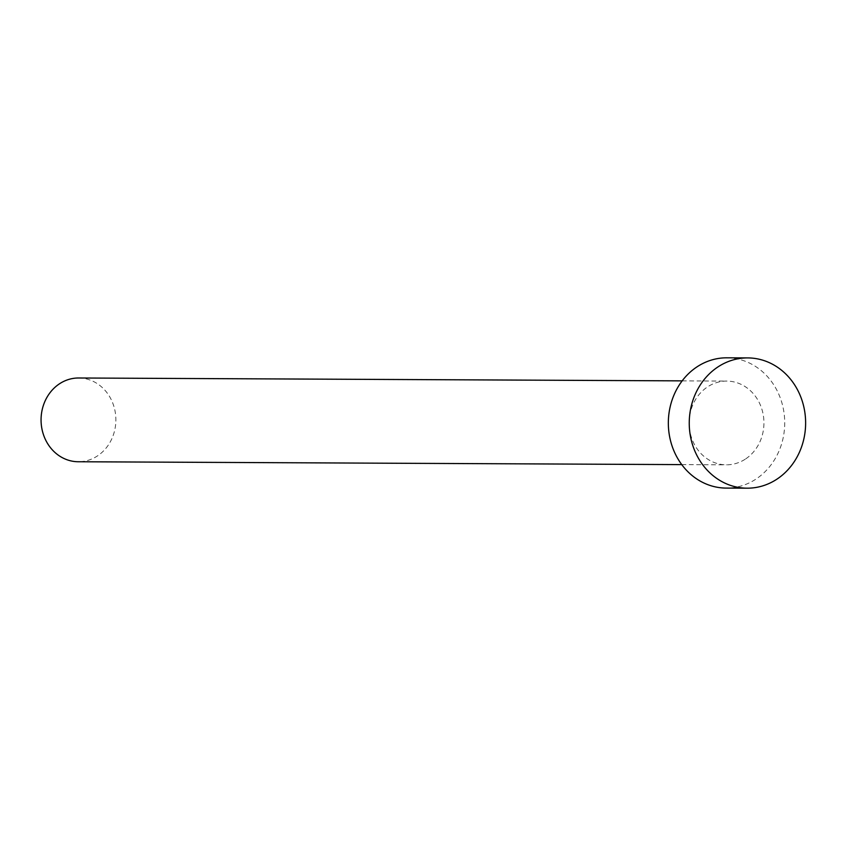 <?xml version="1.0" encoding="UTF-8"?>
<svg xmlns="http://www.w3.org/2000/svg" width="846" height="846" viewBox="0 0 846 846"><rect width="100%" height="100%" fill="white"/><g stroke="black" fill="none" stroke-linecap="round" stroke-linejoin="round"><path stroke-width="0.63" stroke-dasharray="4.23 3.17" d="M78.667 377.993A41.877 37.414 -89.7 0 1 114.633 409.136A41.877 37.414 -89.7 0 1 97.11 456.153A41.877 37.414 -89.7 0 1 78.266 461.747M745.178 459.23A41.877 37.414 -89.7 0 1 726.333 464.824A41.877 37.414 -89.7 0 1 690.368 433.691A41.877 37.414 -89.7 0 1 707.891 386.675A41.877 37.414 -89.7 0 1 726.735 381.081A41.877 37.414 -89.7 0 1 762.701 412.214A41.877 37.414 -89.7 0 1 745.178 459.23M726.841 357.816A65.142 58.194 -89.7 0 1 782.793 406.249A65.142 58.194 -89.7 0 1 755.531 479.386A65.142 58.194 -89.7 0 1 726.217 488.089M681.76 464.613L726.333 464.824M682.162 380.869L726.735 381.081"/><path stroke-width="1.27" d="M681.76 464.613L78.266 461.747A41.877 37.414 -89.7 0 1 42.3 430.603A41.877 37.414 -89.7 0 1 59.823 383.587A41.877 37.414 -89.7 0 1 78.667 377.993L682.162 380.869M747.124 488.184L726.217 488.089A65.142 58.194 -89.7 0 1 670.265 439.656A65.142 58.194 -89.7 0 1 697.527 366.519A65.142 58.194 -89.7 0 1 726.841 357.816L747.748 357.911A65.142 58.194 -89.7 0 1 803.7 406.344A65.142 58.194 -89.7 0 1 776.438 479.481A65.142 58.194 -89.7 0 1 747.124 488.184A65.142 58.194 -89.7 0 1 691.171 439.751A65.142 58.194 -89.7 0 1 718.434 366.614A65.142 58.194 -89.7 0 1 747.748 357.911"/></g></svg>
